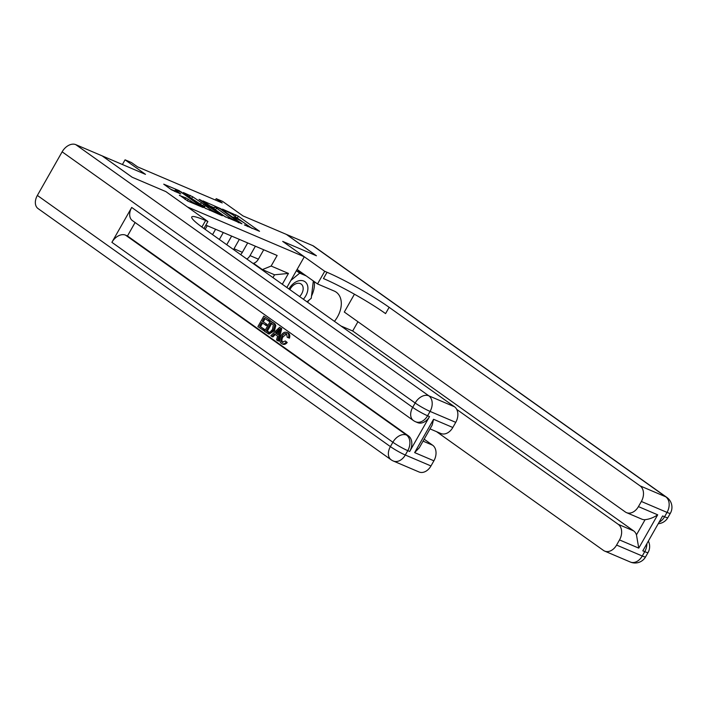 <?xml version="1.0" encoding="UTF-8"?>
<svg xmlns="http://www.w3.org/2000/svg" width="707" height="707" viewBox="0 0 707 707"><rect width="100%" height="100%" fill="white"/><g stroke="black" fill="none" stroke-linecap="round" stroke-linejoin="round"><path stroke-width="1.06" d="M244.375 224.941L259.549 231.304L238.339 216.209L222.511 209.131L225.895 211.04A6.336 0.68 29.6 0 1 233.699 215.441L235.466 216.704A6.336 0.68 29.6 0 1 236.942 218.11A6.336 0.68 29.6 0 1 235.201 217.668L233.416 217.137L236.854 218.843A6.336 0.68 29.6 0 1 244.657 223.244L246.425 224.499A6.336 0.68 29.6 0 1 247.901 225.913A6.336 0.68 29.6 0 1 246.169 225.462L244.375 224.941M179.525 195.167L187.841 201.08L203.254 207.549L179.136 190.643L163.724 184.165L171.377 189.723L180.718 193.948L176.688 190.97A5.294 0.574 29.6 0 1 175.46 189.785A5.294 0.574 29.6 0 1 178.5 190.917A5.294 0.574 29.6 0 1 183.431 193.842L197.403 203.784A5.294 0.574 29.6 0 1 198.632 204.959A5.294 0.574 29.6 0 1 195.592 203.837A5.294 0.574 29.6 0 1 190.66 200.903L185.888 197.872L179.384 195.415M340.96 325.989L352.678 330.982L633.658 530.904A12.107 8.749 113.1 0 1 636.459 534.863L645.093 519.68C649.468 519.185 653.666 517.568 657.696 514.82L638.766 548.128L619.509 539.927L616.592 545.07L642.265 556.011L644.74 551.654L642.813 550.833L662.636 515.951L664.553 516.773L667.037 512.407L641.364 501.466A12.107 8.749 -66.9 0 0 640.1 485.877L665.773 496.818L312.75 245.638L286.432 234.424L316.453 255.784L282.694 241.396L316.382 255.757L286.37 234.397L243.04 215.935L222.625 201.407L216.209 198.676L222.219 202.944L137.494 166.834L131.493 162.566L125.068 159.826L122.408 164.519M37.365 195.432L390.397 446.603A12.107 8.272 125.4 0 0 391.077 459.753L38.045 208.574A12.107 8.272 -54.6 0 1 37.365 195.432L62.136 151.828A12.107 8.272 -54.6 0 1 75.782 144.643L102.1 155.858L132.112 177.218L165.88 191.606L132.182 177.245L102.162 155.885L145.483 174.355L125.068 159.826M203.934 228.494L207.902 221.512L165.88 191.606L187.488 206.983L304.302 256.774L286.856 287.493M327.032 272.283A50.444 5.444 -150.4 0 1 389.142 307.315L385.571 313.599A50.444 5.444 -150.4 0 0 323.461 278.558L327.032 272.283L324.716 271.294L282.694 241.396L304.302 256.774M224.587 216.404L241.971 223.81L220.761 208.715L202.909 200.868L224.587 216.404M222.298 215.768L204.995 208.052L183.316 192.516L192.657 196.74L203.704 204.243L208.468 206.179L199.047 199.365L200.815 200.116L222.298 215.768M272.964 277.612L274.563 274.793L262.377 269.597L271.135 266.035L277.135 255.483L205.861 225.109M271.135 266.035L288.465 273.423L282.314 284.258M216.209 198.676L215.432 200.054M253.548 263.313L262.377 269.597M253.035 263.437A8.069 5.833 -66.9 0 0 258.391 259.169L263.729 249.774M246.849 259.027A8.069 5.833 -66.9 0 0 250.048 255.607L255.386 246.213M240.61 254.591A8.069 5.833 -66.9 0 0 242.351 252.328L247.68 242.934M233.522 249.544A8.069 5.833 -66.9 0 0 234.008 248.767L239.337 239.373M226.735 244.719L231.64 236.094M219.356 239.47L223.297 232.532M212.542 234.627L215.591 229.254M205.163 229.368L207.248 225.701M274.563 274.793L288.465 273.423M252.143 228.485L236.129 217.199M214.38 207.831L209.785 205.87M238.86 222.352L220.292 208.892L216.757 207.151A6.336 0.68 29.6 0 0 215.016 206.7A6.336 0.68 29.6 0 0 216.492 208.114L229.227 217.173A6.336 0.68 29.6 0 0 237.031 221.574L238.639 222.732M215.016 206.7L214.027 208.441A6.336 0.68 29.6 0 0 215.502 209.855L216.492 208.114M225.648 217.067L215.502 209.855M204.076 206.568L190.607 197.819M210.191 209.219A5.294 0.574 29.6 0 0 215.122 212.144A5.294 0.574 29.6 0 0 218.171 213.267A5.294 0.574 29.6 0 0 216.934 212.091L209.572 207.213L204.809 205.277L210.191 209.219L209.555 210.333M204.809 205.277L203.819 207.018L204.279 207.46L205.269 205.719M206.055 208.715L204.279 207.46M174.788 190.961L170.599 189.167M303.356 299.238A13.115 8.961 125.4 0 0 307.625 285.796A13.115 8.961 125.4 0 0 298.787 280.794A13.115 8.961 125.4 0 0 288.951 288.986M299.591 296.56A8.979 6.133 125.4 0 0 301.164 284.064A8.979 6.133 125.4 0 0 296.922 283.445A8.979 6.133 125.4 0 0 289.879 289.649M290.869 280.432L299.715 273.132L306.264 275.924M302.79 273.45L296.383 270.719L299.715 273.132M313.342 280.962L311.239 298.301L306.979 301.809M334.429 321.349A22.704 15.51 125.4 0 0 336.232 292.177A22.704 15.51 125.4 0 0 334.225 291.054L317.531 283.94L324.716 271.294M352.678 330.982L357.936 321.729M354.437 294.2L344.309 312.034L625.288 511.948A12.107 8.749 -66.9 0 0 626.49 512.619A12.107 8.749 -66.9 0 0 638.439 506.61L657.696 514.82M619.509 539.927A12.107 8.749 -66.9 0 0 618.254 524.338L633.658 530.904M456.74 409.415L618.254 524.338M436.546 431.668L603.442 550.408A12.107 8.749 -66.9 0 0 604.635 551.08A12.107 8.749 -66.9 0 0 616.592 545.07M312.75 245.638A12.107 8.272 -54.6 0 1 313.82 246.239L666.851 497.419A12.107 8.272 125.4 0 0 665.773 496.818A12.107 8.749 113.1 0 1 667.037 512.407A12.107 1.308 -150.4 0 0 670.36 513.264A12.107 12.107 0 0 0 666.851 497.419M297.117 269.42L317.531 283.94M641.364 501.466L638.439 506.61M389.142 307.315L640.1 485.877M645.093 519.68A12.107 8.749 113.1 0 1 641.894 519.185L626.49 512.619M638.766 548.128L636.459 534.863M314.208 281.58A22.704 15.51 -54.6 0 1 311.513 296.003M309.18 299.998A22.704 15.51 -54.6 0 1 307.536 302.207M286.688 333.916L283.092 336.779C281.616 339.174 281.554 341.11 282.906 342.612M285.389 340.995L286.211 342.055C284.559 343.991 282.915 344.459 281.289 343.452C279.238 341.596 279.159 338.989 281.041 335.631C282.924 332.449 285.027 331.468 287.369 332.705C288.765 333.766 289.11 335.445 288.421 337.716L287.219 337.31L286.635 333.872C284.903 333.077 283.374 333.898 282.066 336.346C280.582 338.733 280.529 340.677 281.881 342.17L285.389 340.995L287.236 342.497C285.584 344.433 283.94 344.892 282.323 343.885M288.394 333.138L286.733 332.343L288.394 333.138C289.79 334.208 290.135 335.878 289.446 338.158L287.219 337.31M275.341 334.508L272.867 336.974L270.763 335.772L279.565 327.341L280.714 328.154L277.63 340.659L276.552 339.89L277.559 336.081L274.493 333.898L271.842 336.541M279.565 327.341L281.74 328.596L278.655 341.092L277.63 340.659M264.869 329.586L264.188 330.796L257.896 326.616L263.835 316.144L269.941 320.2L269.261 321.411L264.171 318.079L262.341 321.296L267.149 324.433L266.468 325.635L261.652 322.507L259.593 326.13L264.869 329.586L263.844 329.153L263.154 330.355M265.072 318.724L263.366 321.738M262.562 323.152L260.618 326.563M131.705 207.443L412.685 407.365A12.107 8.272 125.4 0 0 413.365 420.506L132.386 220.593A12.107 8.272 -54.6 0 1 131.705 207.443L111.892 242.333A12.107 8.272 -54.6 0 1 125.537 235.148L127.463 235.97L408.443 435.883A12.107 8.749 113.1 0 1 409.698 451.473L429.52 416.591A12.107 8.749 113.1 0 1 417.563 422.6L415.645 421.779A12.107 8.749 -66.9 0 0 427.594 415.769L429.52 416.591M127.463 235.97L135.099 222.519M270.489 320.881L275.164 324.124L275.792 325.618L274.484 330.699L269.031 334.119L264.542 331.344L270.489 320.881L274.139 323.691L274.758 325.185L273.459 330.257L268.006 333.686M207.902 221.512L205.596 220.522A50.444 5.444 29.6 0 0 191.747 216.969A50.444 5.444 29.6 0 0 203.519 228.202L454.486 406.764A12.107 8.749 113.1 0 1 455.741 422.353L430.068 411.412L427.594 415.769A12.107 1.308 29.6 0 1 412.685 407.365L415.159 402.999L62.136 151.828M433.568 419.286L432.224 424.995L419.304 447.752L414.638 452.604L433.568 419.286L452.816 427.496L455.741 422.353M452.816 427.496A12.107 8.749 113.1 0 1 440.868 433.506L430.015 428.884M424.165 439.188L432.64 445.216A12.107 8.749 113.1 0 1 433.895 460.814L414.638 452.604M409.698 451.473L407.78 450.651L405.297 455.016L430.97 465.957L433.895 460.814M430.97 465.957A12.107 8.749 113.1 0 1 419.021 471.967L393.348 461.026A12.107 8.749 -66.9 0 0 405.297 455.016A12.107 1.308 29.6 0 1 390.397 446.603L392.871 442.246L111.892 242.333M205.596 220.522L202.025 226.806A50.444 5.444 29.6 0 0 200.982 226.364M259.593 326.13L263.844 329.153M262.341 321.296L267.149 324.433M266.124 323.992L265.443 325.202M263.835 316.144L269.941 320.2M268.916 319.758L268.236 320.969M271.727 323.452L267.273 331.3L269.853 332.387L272.46 329.515L273.344 324.911L270.816 322.807L266.247 330.858L268.492 332.361M273.459 330.257L274.484 330.699M274.758 325.185L275.792 325.618M274.139 323.691L275.164 324.124M266.247 330.858L267.273 331.3M277.869 330.54L275.483 332.909L277.939 334.658L279.451 328.958L277.869 330.54L278.894 330.973L276.508 333.351L278.01 334.411M280.714 328.154L281.74 328.596M275.483 332.909L276.508 333.351M282.066 336.346L283.092 336.779M286.635 333.872L286.176 333.616M288.421 337.716L289.446 338.158M286.211 342.055L287.236 342.497M282.906 344.221L281.289 343.452M250.048 255.607L258.391 259.169M234.008 248.767L242.351 252.328M235.016 216.386L235.899 214.831M237.349 217.95L238.339 216.209M228.52 218.41L229.227 217.173M189.343 196.917L190.218 195.371M191.668 198.49L192.657 196.74M200.275 204.606L201.265 202.865M202.715 205.984L203.704 204.243M185.013 199.427L185.888 197.872M187.408 200.876L188.327 199.25M190.033 202.008L190.66 200.903M176.07 192.057L176.688 190.97M178.871 191.102L179.136 190.643M181.31 192.472L181.575 192.012M646.878 543.683A12.107 8.749 113.1 0 1 644.74 551.654A12.107 1.308 -150.4 0 0 648.063 552.503A12.107 12.107 0 0 0 648.354 541.085M630.308 562.021A12.107 12.107 0 0 0 645.588 556.869A12.107 1.308 29.6 0 1 642.265 556.011A12.107 8.749 113.1 0 1 630.308 562.021L604.635 551.08M658.217 523.719A12.107 12.107 0 0 0 667.876 517.621A12.107 1.308 29.6 0 1 664.553 516.773A12.107 8.749 113.1 0 1 659.012 522.314M75.782 144.643L428.813 395.814L454.486 406.764M125.537 235.148L406.516 435.061L408.443 435.883M423.06 441.141L432.64 445.216M428.813 395.814A12.107 8.272 125.4 0 0 415.159 402.999A12.107 1.308 -150.4 0 0 430.068 411.412A12.107 8.749 -66.9 0 0 428.813 395.814M406.516 435.061A12.107 8.272 125.4 0 0 392.871 442.246A12.107 1.308 -150.4 0 0 407.78 450.651A12.107 8.749 -66.9 0 0 406.516 435.061M272.955 322.631L273.98 323.072M247.556 226.523L247.901 225.913M236.589 218.728L236.942 218.11M208.212 206.63L208.468 206.179M217.836 213.859L218.171 213.267M198.305 205.534L198.632 204.959M174.541 191.403L175.46 189.785M648.063 552.503L645.588 556.869M670.36 513.264L667.876 517.621M413.365 420.506A12.107 12.107 0 0 0 415.645 421.779M391.077 459.753A12.107 12.107 0 0 0 393.348 461.026"/></g></svg>
